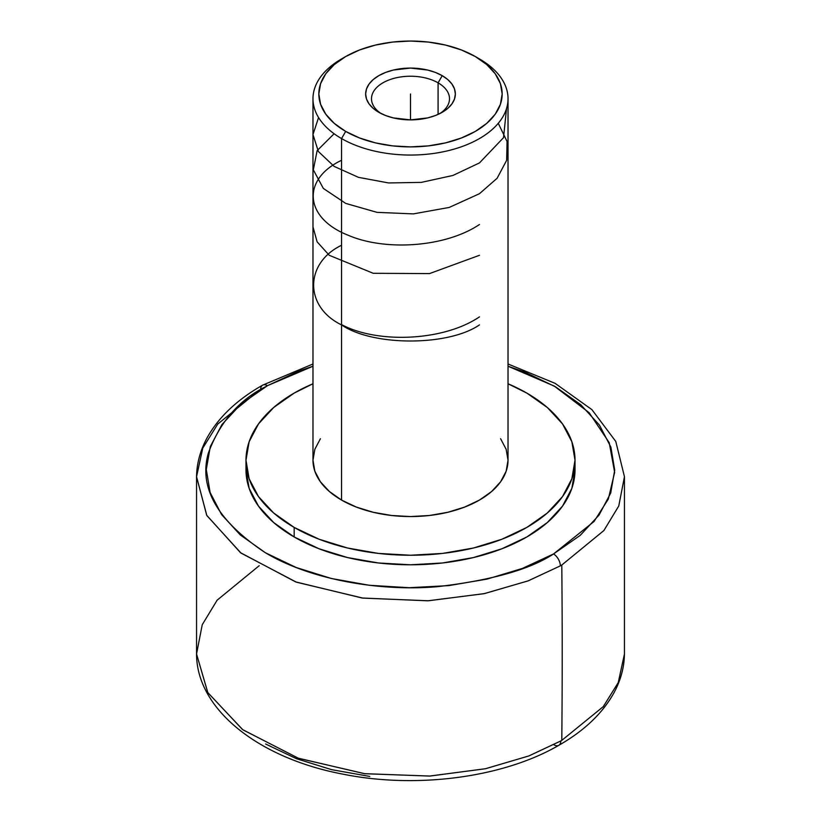 <?xml version="1.0" encoding="UTF-8"?>
<svg xmlns="http://www.w3.org/2000/svg" width="821" height="821" viewBox="0 0 821 821"><rect width="100%" height="100%" fill="white"/><g stroke="black" fill="none" stroke-linecap="round" stroke-linejoin="round"><path stroke-width="1.23" d="M259.21 565.69L217.124 600.182L202.233 624.75L196.547 653.998L207.846 692.657L242.821 729.766L298.598 758.327L364.996 773.741L430.04 776.05L485.642 768.692L528.991 755.895L560.815 740.942A9.749 5.593 60.3 0 1 558.793 745.324A9.749 5.593 -119.7 0 0 560.815 740.942L528.847 755.946L485.314 768.764L429.527 776.071L364.391 773.659L298.064 758.132L242.513 729.541L207.754 692.503L196.547 653.998C196.599 709.59 258.964 758.173 342.285 774.018C416.124 789.104 502.965 777.754 558.793 745.324C584.388 730.721 602.85 713.08 614.19 692.38C620.809 680.014 624.227 667.227 624.453 653.998L618.234 682.62L603.281 706.614L561.79 740.388A9752.125 5630.418 -120 0 0 561.79 565.033A213.953 123.53 180 0 1 560.353 565.854A9.749 5.573 -119.5 0 0 553.528 553.959L594.045 521.489L608.32 499.065L614.652 472.342L609.213 442.663L589.16 412.717L554.319 386.116L508.025 366.228L524.855 372.129L555.571 386.845L580.755 404.712L599.433 425.083L610.896 447.147L614.703 470.094L610.711 493.021L599.063 515.054L580.221 535.364L553.528 553.959A9.749 5.573 60.5 0 1 560.353 565.854A213.953 123.53 0 0 0 561.79 565.033L603.846 530.582L618.757 506.013L624.453 476.724L618.777 505.952L603.897 530.52L561.79 565.033A9752.125 5630.418 60 0 1 561.79 740.388A213.953 123.53 180 0 1 560.815 740.942A213.953 123.53 0 0 0 561.79 740.388L603.322 706.573L618.244 682.579L624.453 653.998L624.453 476.724L615.781 441.452L591.9 409.638L555.078 383.335L508.025 363.99M312.975 366.228L267.472 385.665A9.749 5.573 -119.5 0 0 262.669 385.141A9.749 5.573 -119.5 0 0 260.647 389.513A213.953 123.53 0 0 0 259.21 390.344L217.719 424.108L202.766 448.112L196.547 476.724L206.707 515.29L240.522 552.707L295.622 581.894L362.051 598.006L427.669 600.818L484.01 593.696L528.026 580.909L560.353 565.854L528.252 580.827L484.513 593.583L428.439 600.777L362.954 598.119L296.402 582.181L240.984 553.056L206.83 515.526L196.547 476.724C196.773 463.28 200.303 450.298 207.128 437.757C218.581 417.181 237.095 399.642 262.669 385.141A9.749 5.573 60.5 0 1 267.472 385.665L266.107 386.445C239.096 399.837 219.854 422.025 208.38 453.028C198.405 487.602 217.421 520.853 265.429 552.779C313.396 581.401 384.556 591.489 437.665 586.656C491.461 580.324 530.079 569.425 553.528 553.959L522.443 568.409L487.079 579.103L448.8 585.619L409.053 587.703L369.358 585.291L331.243 578.466L296.145 567.485L265.429 552.779L240.245 534.902L221.567 514.541L210.104 492.467L206.297 469.53L210.289 446.603L221.937 424.57L240.779 404.25L267.472 385.665L298.557 371.205L312.975 366.228M380.995 113.483A39.008 22.526 180 0 1 371.492 98.756A39.008 22.526 180 0 1 395.568 77.944A39.008 22.526 180 0 1 438.086 82.829L438.086 114.396L438.086 82.829A39.008 22.526 0 0 0 383.93 82.264A39.008 22.526 0 0 0 380.995 113.483M442.221 75.665L438.086 82.829L442.221 75.665L435.428 72.443L427.669 70.052L410.5 68.071L393.331 70.052L385.572 72.443L378.779 75.665L373.196 79.586L369.06 84.06L366.505 88.925L365.643 93.974L366.505 99.023L369.06 103.887L373.196 108.362L378.779 112.292A44.857 25.903 180 0 1 378.779 75.665A44.857 25.903 180 0 1 442.221 75.665A44.857 25.903 180 0 1 442.221 112.292L447.804 108.362L451.94 103.887L454.495 99.023L455.357 93.974L454.495 88.925L451.94 84.06L447.804 79.586L442.221 75.665M320.406 438.712L314.854 449.272L312.975 460.253L314.854 471.244L320.406 481.804L329.416 491.533L341.546 500.071L341.546 138.564L345.682 131.401A91.675 52.924 180 0 1 345.682 56.557A91.675 52.924 180 0 1 475.318 56.546L479.454 58.938L475.318 56.546A91.675 52.924 180 0 1 475.318 56.557A91.675 52.924 180 0 1 475.318 131.401A91.675 52.924 180 0 1 345.682 131.401L341.546 138.564A97.525 56.3 0 0 0 479.454 138.564A97.525 56.3 0 0 0 479.464 58.938A97.525 56.3 0 0 0 479.454 58.938A97.525 56.3 180 0 1 508.025 98.756A97.525 56.3 180 0 1 447.825 150.766A97.525 56.3 180 0 1 341.546 138.564L341.546 500.071A97.525 56.3 0 0 0 447.825 512.273A97.525 56.3 0 0 0 508.025 460.253L506.147 449.272L500.594 438.712M246.187 465.035A164.518 94.979 0 0 0 245.982 469.807L249.143 488.341L258.502 506.157L273.711 522.577L294.164 536.975A164.518 94.979 0 0 0 473.46 557.562A164.518 94.979 0 0 0 575.018 469.807L575.018 460.253A164.518 94.979 180 0 1 473.46 548.007A164.518 94.979 180 0 1 294.164 527.421L294.164 536.975L319.102 548.787L347.54 557.562L378.409 562.97L410.5 564.797L442.591 562.97L473.46 557.562L501.898 548.787L526.836 536.975L547.289 522.577L562.498 506.157L571.857 488.341L575.018 469.807M575.018 460.253L571.857 441.729L562.498 423.903L547.289 407.483L526.836 393.095L508.025 383.756A164.518 94.979 180 0 1 526.836 393.095A164.518 94.979 180 0 1 575.018 460.253L571.857 478.787L562.498 496.602L547.289 513.022L526.836 527.421L501.898 539.233L473.46 548.007L442.591 553.416L410.5 555.242L378.409 553.416L347.54 548.007L319.102 539.233L294.164 527.421A164.518 94.979 180 0 1 245.982 460.253A164.518 94.979 180 0 1 312.975 383.756L294.164 393.095L273.711 407.483L258.502 423.903L249.143 441.729L245.982 460.253L249.143 478.787L258.502 496.602L273.711 513.022L294.164 527.421L294.164 536.975A164.518 94.979 0 0 1 245.982 469.807L245.982 460.253M553.97 744.811A9.749 5.593 -119.7 0 0 558.793 745.324M369.778 776.44L331.602 769.657L296.443 758.707L265.645 744.011M345.682 56.546L359.567 49.968L375.423 45.083L392.612 42.066L410.5 41.05L428.388 42.066L445.577 45.083L461.433 49.968L475.318 56.546L486.72 64.572L495.196 73.726L500.41 83.65L502.175 93.974L500.41 104.298L495.196 114.232L486.72 123.376L475.318 131.401L461.433 137.979L445.577 142.875L428.388 145.881L410.5 146.897L392.612 145.881L375.423 142.875L359.567 137.979L345.682 131.401L334.28 123.376L325.804 114.232L320.59 104.298L318.825 93.974L320.59 83.65L325.804 73.726L334.28 64.572L345.682 56.546L341.536 58.938A97.525 56.3 0 0 0 341.546 138.564A97.525 56.3 180 0 1 312.975 98.756L312.975 460.253A97.525 56.3 0 0 0 341.546 500.071L356.324 507.07L373.175 512.273L391.473 515.475L410.5 516.563L429.527 515.475L447.825 512.273L464.676 507.07L479.454 500.071L491.584 491.533L500.594 481.804L506.147 471.244L508.025 460.253L508.025 98.756M312.975 98.756A97.525 56.3 180 0 1 343.671 57.747M378.779 112.292L385.572 115.515L393.331 117.906L410.5 119.876L427.669 117.906L435.428 115.515L442.221 112.292A44.857 25.903 180 0 1 378.779 112.292M440.005 113.483A39.008 22.526 0 0 0 438.086 82.829A39.008 22.526 180 0 1 449.508 98.756A39.008 22.526 180 0 1 440.005 113.483M410.5 93.974L410.5 119.876L410.5 93.974M341.546 324.572C377.352 343.835 443.556 341.259 479.454 316.875M312.975 226.883L317.111 241.815L329.242 255.29L373.247 273.29L429.486 273.598L479.454 255.3M341.546 160.28C301.091 179.573 304.57 218.201 348.217 235.268C385.08 251.247 445.3 247.449 479.454 224.513M334.106 133.751L317.122 150.643L313.335 169.834L323.33 188.42L345.744 203.413L377.024 212.352L413.343 213.891L449.179 207.446L479.454 193.715L497.136 178.239L506.649 160.311L507.07 141.51L498.265 123.304M318.569 117.547L312.975 134.562L318.374 151.495L334.157 166.406L358.469 177.346L388.62 182.95L421.378 182.375L452.925 175.458L479.454 162.927L503.519 137.671L506.526 108.577M341.546 245.263C304.345 263.182 304.345 306.972 341.546 324.89C372.58 346.37 448.42 346.37 479.454 324.89M262.669 385.141L312.975 363.99M479.464 58.938L475.318 56.557M196.547 653.998L196.547 476.724"/></g></svg>

